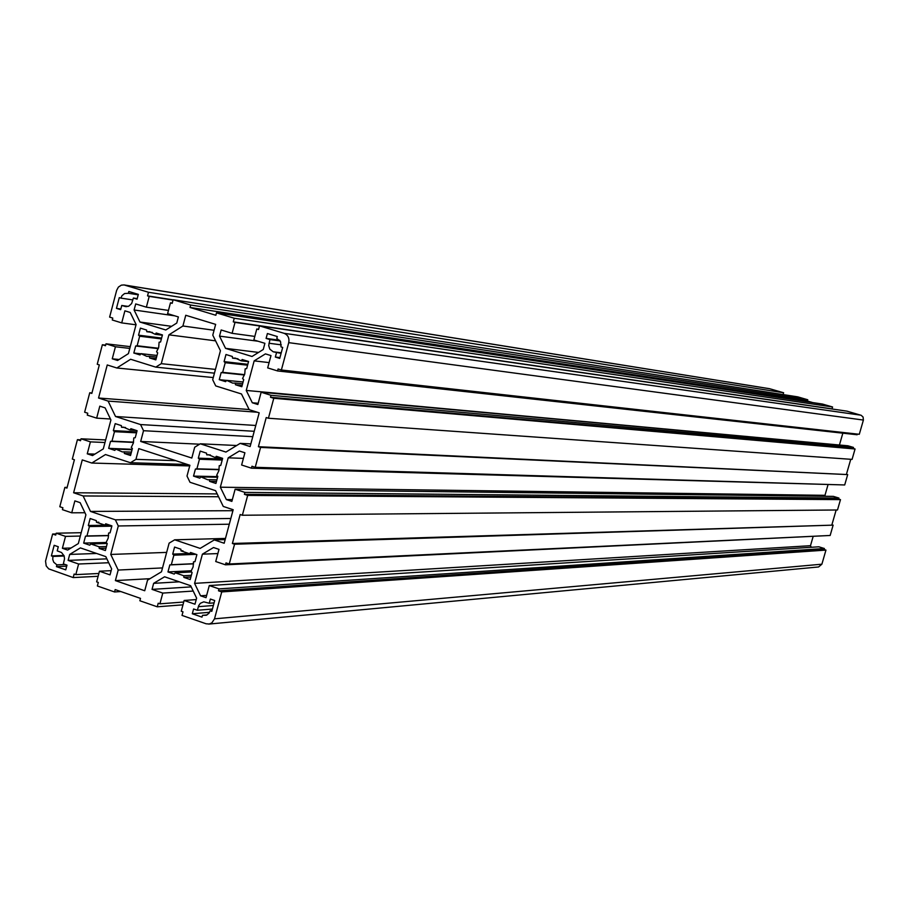 <?xml version="1.0" encoding="UTF-8"?>
<svg xmlns="http://www.w3.org/2000/svg" width="909" height="909" viewBox="0 0 909 909"><rect width="100%" height="100%" fill="white"/><g stroke="black" fill="none" stroke-linecap="round" stroke-linejoin="round"><path stroke-width="1.36" d="M181.05 550.877L180.88 549.206L174.585 547.082L172.71 554.115L173.858 555.194L171.312 564.728L169.824 564.921L167.96 571.943L174.233 574.09L175.198 572.818L183.732 575.727L183.902 577.397L190.208 579.556L192.094 572.511L190.947 571.42L193.117 566.943L193.503 561.864L194.992 561.671L196.889 554.626L190.572 552.49L189.606 553.763L181.05 550.877L182.936 550.809M96.468 522.243L96.286 520.607L90.15 518.528L88.321 525.482L89.434 526.538L86.946 535.969L85.503 536.162L83.673 543.105L89.798 545.195L90.73 543.934L99.058 546.786L99.24 548.434L105.387 550.536L107.228 543.571L106.103 542.503L108.228 538.071L108.603 533.049L110.069 532.856L111.909 525.879L105.751 523.8L104.808 525.072L96.468 522.243L98.82 522.221M121.545 427.264L121.374 425.617L115.193 423.628L113.352 430.616L114.477 431.673L111.966 441.16L110.512 441.376L108.671 448.353L114.829 450.375L115.784 449.091L122.385 451.932L124.169 451.83L124.34 453.477L130.532 455.511L132.384 448.501L131.26 447.444L133.396 442.967L133.771 437.933L135.236 437.718L137.1 430.707L130.896 428.696L129.942 429.98L123.544 427.173L121.545 427.264L125.51 427.491M215.319 457.591L208.547 454.716L206.707 454.807L206.536 453.148L200.207 451.103L198.31 458.17L199.469 459.238L196.901 468.839L195.412 469.044L193.526 476.111L199.844 478.179L200.809 476.884L207.809 479.793L209.411 479.691L209.593 481.361L215.933 483.44L217.83 476.35L216.672 475.282L218.853 470.76L219.251 465.658L220.751 465.442L222.648 458.352L216.297 456.295L215.319 457.591L220.944 457.795M232.534 358.146L232.352 356.476L225.977 354.51L224.08 361.634L225.239 362.691L222.66 372.338L221.16 372.576L219.262 379.678L225.614 381.666L226.591 380.36L232.715 383.132L235.249 383.064L235.431 384.734L241.817 386.723L243.726 379.598L242.567 378.53L244.76 373.974L245.157 368.849L246.669 368.611L248.577 361.475L242.169 359.509L241.192 360.816L235.295 358.089L232.534 358.146L237.976 358.782M155.234 334.307L149.633 331.649L146.781 331.705L146.61 330.058L140.395 328.138L138.532 335.171L139.668 336.216L137.145 345.761L135.68 345.988L133.828 353.022L140.031 354.953L140.986 353.658L146.792 356.362L149.428 356.294L149.599 357.941L155.837 359.884L157.7 352.84L156.564 351.794L158.711 347.283L159.098 342.227L160.575 341.989L162.438 334.932L156.2 333.012L155.234 334.307L162.37 335.216M56.222 533.208L55.722 535.083L52.631 534.026L45.541 561.137L46.211 565.943L48.711 568.875L73.209 577.579L74.14 574.045L75.811 574.624L78.606 564.012L68.118 560.399L69.698 554.422L80.39 547.9L105.796 556.615L111.625 568.864L110.034 574.874L99.456 571.216L96.638 581.862L98.308 582.442L97.377 585.987L114.557 591.964L115.182 589.589L140.497 598.383L139.861 600.758L157.257 606.803L158.211 603.235L159.916 603.826L162.779 593.088L152.042 589.384L153.644 583.339L164.597 576.783L190.64 585.714L196.617 598.145L194.98 604.212L184.141 600.474L181.266 611.234L182.982 611.825L182.016 615.416L206.093 623.779L209.24 624.017L211.865 622.847L214.513 618.836L221.739 591.918L218.49 590.805L219.012 588.884L209.286 585.555L206.036 597.679L200.571 595.804L194.583 583.373L202.4 554.172L213.513 547.525L218.989 549.377L215.728 561.523L225.477 564.819L225.989 562.887L229.25 563.989L234.556 544.218L232.386 543.491L240.169 514.517L242.351 515.244L247.68 495.405L244.407 494.337L244.93 492.394L235.136 489.201L231.863 501.393L226.364 499.586L220.342 487.201L228.204 457.818L239.385 451.012L244.907 452.784L241.624 465.01L251.441 468.18L251.952 466.249L255.236 467.306L260.576 447.41L258.395 446.705L266.223 417.549L268.416 418.242L273.779 398.278L270.496 397.256L271.018 395.313L261.156 392.233L257.861 404.505L252.316 402.767L246.248 390.438L254.168 360.873L265.428 353.885L270.984 355.589L267.678 367.895L277.563 370.94L278.086 368.986L281.381 370.008L288.732 342.648C289.528 338.08 287.983 334.966 284.097 333.319L259.519 325.877L258.542 329.535L256.793 329.001L253.861 339.955L264.905 343.318L263.246 349.499L252.009 356.487L225.546 348.352L219.523 336.125L221.16 329.978L232.102 333.319L235.011 322.4L233.283 321.866L234.249 318.23L216.49 312.855L215.853 315.275L190.026 307.458L190.674 305.038L173.142 299.731L172.176 303.345L170.472 302.822L167.608 313.65L178.38 316.934L176.766 323.047L165.79 329.99L139.975 322.047L134.1 309.992L135.702 303.924L146.372 307.174L149.224 296.379L147.531 295.868L148.485 292.266L124.079 284.937L121.374 285.142L118.409 287.074L116.647 290.38L109.625 317.105L112.773 318.082L112.273 319.991L121.715 322.9L124.897 310.833L130.226 312.469L136.089 324.524L128.419 353.624L117.591 360.475L112.261 358.805L115.432 346.761L106.001 343.818L105.501 345.727L102.365 344.75L97.24 364.259L99.331 364.918L91.832 393.427L89.752 392.756L84.639 412.209L87.764 413.22L87.264 415.118L96.649 418.14L99.808 406.153L105.103 407.857L110.921 419.958L103.296 448.887L92.536 455.568L87.253 453.83L90.4 441.865L81.037 438.797L80.537 440.695L77.424 439.672L72.322 459.068L74.402 459.749L66.948 488.088L64.88 487.394L59.801 506.722L62.903 507.767L62.414 509.654L71.731 512.812L74.868 500.893L80.14 502.666L85.912 514.812L78.333 543.559L67.641 550.081L62.391 548.275L65.528 536.39L56.222 533.208L81.196 532.697M65.528 536.39L80.31 536.049M62.391 548.275L71.038 548.013M71.731 512.812L84.923 512.733M64.88 487.394L67.13 487.417M77.424 439.672L80.765 439.831M81.037 438.797L105.66 439.945M90.4 441.865L104.978 442.513M87.253 453.83L94.9 454.102M96.649 418.14L110.466 419.004M89.752 392.756L91.968 392.938M102.365 344.75L105.66 345.125M106.001 343.818L130.26 346.636M115.432 346.761L129.794 348.408M112.261 358.805L119.09 359.521M121.715 322.9L136.02 324.797M124.079 284.937L769.571 388.7L783.615 392.756L783.092 394.586M148.485 292.266L783.615 392.756M147.531 295.868L173.108 299.845M149.224 296.379L173.04 300.084M146.372 307.174L168.46 310.423M134.1 309.992L174.721 315.821M139.975 322.047L171.574 326.32M170.472 302.822L172.244 303.095M173.142 299.731L797.75 396.858L807.771 399.767L807.408 401.028L812.714 402.573M190.674 305.038L807.771 399.767M190.026 307.458L807.408 401.028M216.49 312.855L822.486 404.05L832.576 406.982L832.03 408.88L832.746 409.084M234.249 318.23L832.576 406.982M233.283 321.866L832.03 408.88M235.011 322.4L259.497 325.945M232.102 333.319L254.815 336.41M219.523 336.125L258.042 341.227M225.546 348.352L258.531 352.419M256.793 329.001L258.611 329.263M259.519 325.877L846.893 411.141L861.175 415.311L863.084 417.049L863.402 420.06L859.3 434.286L281.381 370.008M277.563 370.94L857.153 434.752L857.346 434.059M254.168 360.873L269.098 362.6M246.248 390.438L839.621 445.035M842.836 433.173L839.496 444.796M252.316 402.767L258.201 403.255M261.156 392.233L847.927 445.785L853.494 447.433L853.199 448.444L855.062 448.989L852.074 459.386L268.416 418.242M271.018 395.313L853.494 447.433M270.496 397.256L853.199 448.444M273.779 398.278L855.062 448.989M258.395 446.705L847.688 474.589L844.7 484.963L255.236 467.306M850.756 459.295L846.461 474.214M260.576 447.41L847.688 474.589M251.441 468.18L842.711 484.895M228.204 457.818L243.407 458.386M220.342 487.201L824.974 495.325L825.474 496.28M827.94 484.986L824.974 495.325M226.364 499.586L232.34 499.609M235.136 489.201L833.371 496.371L838.916 498.052L838.632 499.064L840.484 499.62L837.496 509.983L242.351 515.244M244.93 492.394L838.916 498.052M244.407 494.337L838.632 499.064M247.68 495.405L840.484 499.62M232.386 543.491L833.133 525.129L830.156 535.469L229.25 563.989M836.155 509.994L831.905 524.754M234.556 544.218L833.133 525.129M225.477 564.819L828.122 535.571M202.4 554.172L217.865 553.57M194.583 583.373L810.487 545.695L811.328 547.275M813.101 536.628L810.487 545.695M200.571 595.804L206.65 595.361M209.286 585.555L818.861 546.798L824.395 548.513L824.099 549.513L825.951 550.093L821.884 564.194L818.577 566.966L208.684 624.097M219.012 588.884L824.395 548.513M218.49 590.805L824.099 549.513M221.739 591.918L825.951 550.093M184.141 600.474L196.23 599.576M153.644 583.339L179.278 581.817M152.042 589.384L191.197 586.884M162.779 593.088L193.208 591.055M159.916 603.826L183.732 602.031M157.257 606.803L182.982 604.826M114.557 591.964L120.852 591.554M99.456 571.216L111.148 570.659M69.698 554.422L96.627 553.467M68.118 560.399L106.864 558.865M78.606 564.012L108.716 562.739M75.811 574.624L98.854 573.477M73.209 577.579L98.115 576.295M52.631 534.026L56.017 533.958M149.599 357.941L156.166 358.657M149.428 356.294L156.575 357.089M140.986 353.658L157.007 355.453M133.828 353.022L140.872 353.806M135.68 345.988L158.28 348.636M137.145 345.761L158.416 348.249M139.668 336.216L161.382 338.921M138.532 335.171L161.609 338.068M146.781 331.705L152.371 332.421M133.384 298.038L137.066 299.163L138.338 294.38L128.839 291.494L128.374 293.289L124.567 293.55L122.033 295.618L120.852 298.107L119.284 297.629L116.454 308.378L120.658 309.662L121.761 305.481L125.703 306.628L128.76 306.185L131.635 303.549L133.384 298.038L137.214 298.629M121.761 305.481L128.158 306.413M116.454 308.378L120.829 309.003M120.852 298.107L132.884 299.925M128.374 293.289L138.213 294.823M276.484 352.783L275.347 357.055L279.733 358.407L282.688 347.42L281.04 346.92L280.54 341.625L276.791 338.364L277.29 336.535L267.405 333.535L266.098 338.409L269.939 339.58L268.7 345.556L269.825 349.17L273.189 351.783L281.097 353.362M269.939 339.58L280.165 340.955M266.098 338.409L279.631 340.25M275.347 357.055L279.949 357.612M226.591 380.36L243.089 381.985M219.262 379.678L226.568 380.405M221.16 372.576L244.441 374.997M222.66 372.338L244.566 374.622M225.239 362.691L247.578 365.191M224.08 361.634L247.816 364.304M241.192 360.816L248.532 361.657M235.431 384.734L242.18 385.371M235.249 383.064L242.612 383.768M209.593 481.361L216.456 481.486M209.411 479.691L216.899 479.838M200.809 476.884L217.592 477.248M193.526 476.111L217.751 476.634M195.412 469.044L219.103 469.692M196.901 468.839L219.137 469.442M199.469 459.238L222.194 460.034M198.31 458.17L222.466 459.034M206.707 454.807L210.365 454.954M115.534 416.504L140.554 424.56L143.52 430.707L140.679 441.456L191.81 458.045L194.696 447.228L200.275 443.797L225.932 452.068L240.169 443.376L250.123 446.569L259.179 412.822L249.202 409.686L241.476 393.972L215.728 385.916L212.695 379.723L220.433 350.704L212.774 335.137L215.649 324.377L185.754 315.275L182.914 326.001L168.915 334.842L161.279 363.668L155.757 367.134L130.623 359.26L116.829 367.986L107.239 364.963L98.547 398.017L108.103 401.085L115.534 416.504L255.793 425.469M140.554 424.56L254.225 431.286M108.103 401.085L257.292 412.231M98.547 398.017L249.123 409.527M116.829 367.986L213.274 377.565M155.757 367.134L214.444 373.167M161.279 363.668L215.444 369.406M168.915 334.842L215.581 340.841M182.914 326.001L214.081 330.262M240.169 443.376L250.85 443.899M200.275 443.797L236.67 445.512M140.679 441.456L199.628 444.194M143.52 430.707L252.782 436.684M111.966 441.16L133.578 442.149M114.477 431.673L136.532 432.832M113.352 430.616L136.782 431.877M129.942 429.98L135.873 430.309M124.34 453.477L130.998 453.727M124.169 451.83L131.43 452.114M115.784 449.091L132.055 449.75M108.671 448.353L132.169 449.307M110.512 441.376L133.521 442.422M86.946 535.969L108.648 535.481M89.434 526.538L111.83 526.186M88.321 525.482L109.739 525.152M104.808 525.072L109.296 525.004M99.24 548.434L106.001 548.218M99.058 546.786L106.444 546.559M90.73 543.934L107.126 543.468M83.673 543.105L106.126 542.48M85.503 536.162L108.637 535.64M51.381 555.899L52.927 556.433L52.756 559.433L53.733 562.216L56.903 564.853L56.438 566.625L65.743 569.852L66.982 565.137L63.357 563.887L64.528 558.865L64.119 555.888L61.528 552.524L57.21 550.854L58.29 546.741L54.165 545.32L51.381 555.899L63.937 555.444M52.927 556.433L64.153 556.024M56.438 566.625L66.709 566.171M56.903 564.853L65.153 564.512M118.295 525.97L110.75 554.445L118.193 570.057L115.386 580.601L144.724 590.748L147.542 580.158L161.484 571.806L169.119 543.15L174.664 539.81L200.139 548.4L214.285 539.923L224.182 543.241L233.181 509.71L223.262 506.438L215.592 490.667L190.015 482.281L187.004 476.066L189.89 465.26L138.782 448.614L135.941 459.352L130.453 462.726L105.489 454.545L91.786 463.045L82.264 459.909L73.618 492.758L83.117 495.95L90.491 511.426L115.352 519.812L118.295 525.97L229.284 524.209M110.75 554.445L166.654 552.399M115.352 519.812L230.818 518.494M90.491 511.426L232.92 510.688M83.117 495.95L218.546 496.746M73.618 492.758L217.183 493.928M91.786 463.045L189.708 465.931M130.453 462.726L187.481 464.476M135.941 459.352L175.801 460.67M214.285 539.923L225.148 539.616M174.664 539.81L225.466 538.435M115.386 580.601L150.019 578.681M118.193 570.057L162.518 567.92M202.48 615.325L206.332 615.257L208.922 613.314L210.184 610.78L211.797 611.337L214.706 600.531L210.377 599.042L209.252 603.246L203.764 601.838L200.355 603.303L198.707 605.587L197.355 610.269L193.594 608.973L192.31 613.757L201.991 617.12L202.48 615.325L207.036 614.927M192.31 613.757L209.581 612.302M197.355 610.269L212.411 609.041M209.252 603.246L214.07 602.872M210.184 610.78L211.99 610.621M183.902 577.397L190.89 577.01M183.732 575.727L191.345 575.317M175.198 572.818L191.515 571.966M167.96 571.943L191.435 570.738M169.824 564.921L193.583 563.83M171.312 564.728L193.583 563.705M173.858 555.194L196.037 554.342M172.71 554.115L189.288 553.479M189.606 553.763L193.867 553.604M124.84 285.119L770.014 388.802M284.097 333.319L860.766 415.163M288.732 342.648L863.402 420.06M214.513 618.836L821.884 564.194M124.908 306.447L126.521 306.674M273.189 351.783L281.245 352.794M268.962 343.238L281.301 344.863M198.321 606.678L213.365 605.485"/></g></svg>
